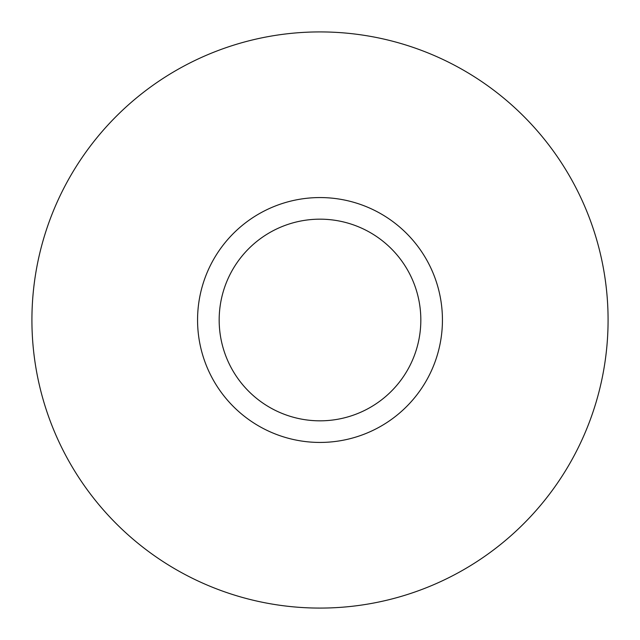 <?xml version="1.0" encoding="UTF-8"?>
<svg xmlns="http://www.w3.org/2000/svg" width="640" height="640" viewBox="0 0 640 640"><rect width="100%" height="100%" fill="white"/><g stroke="black" fill="none" stroke-linecap="round" stroke-linejoin="round"><path stroke-width="0.96" d="M378.696 427.448A122.432 122.432 0 0 0 427.448 261.304A122.432 122.432 0 0 0 261.304 212.552A122.432 122.432 0 0 0 212.552 378.696A122.432 122.432 0 0 0 378.696 427.448M368.336 408.488A100.832 100.832 0 0 0 408.488 271.664A100.832 100.832 0 0 0 271.664 231.512A100.832 100.832 0 0 0 231.512 368.336A100.832 100.832 0 0 0 368.336 408.488A100.832 100.832 0 0 1 231.512 368.336A100.832 100.832 0 0 1 271.664 231.512M181.888 67.184A288.08 288.08 0 0 1 572.816 181.888A288.08 288.08 0 0 1 458.112 572.816A288.08 288.08 0 0 1 67.184 458.112A288.08 288.08 0 0 1 181.888 67.184"/></g></svg>
